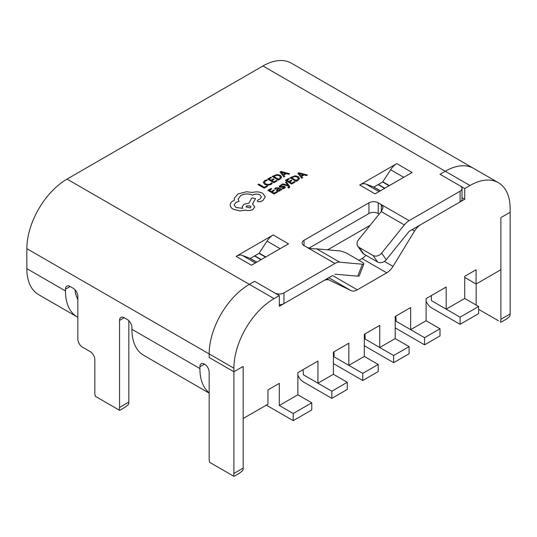 <?xml version="1.0" encoding="UTF-8"?>
<svg xmlns="http://www.w3.org/2000/svg" width="537" height="537" viewBox="0 0 537 537"><rect width="100%" height="100%" fill="white"/><g stroke="black" fill="none" stroke-linecap="round" stroke-linejoin="round"><path stroke-width="0.81" d="M431.352 300.23L431.352 295.592L431.352 300.23M395.198 327.805A9.176 5.296 60 0 0 396.125 328.416L424.552 344.828L440.004 335.907L440.004 328.772L424.552 337.692L396.125 321.28L395.816 316.105L396.125 321.28L410.644 329.664L410.644 307.54L395.198 316.461L395.198 338.585L379.746 347.506L365.22 339.122L364.912 333.947L365.22 339.122L393.655 355.534L409.1 346.613L395.198 338.585M334.014 356.427L334.014 351.789L334.014 356.427M297.854 375.094A9.176 5.296 60 0 0 303.418 381.941L331.846 398.353L347.298 389.432L347.298 382.297L331.846 391.218L303.418 374.806L303.11 369.631L303.418 374.806L317.944 383.19L317.944 361.065L297.854 372.665L297.854 394.782L279.314 405.489L279.314 383.364L267.956 389.922L267.956 404.193L243.16 418.511L243.16 366.415L233.89 371.772L233.89 368.201A56.815 32.797 -60 0 1 274.065 298.619L279.314 295.585L279.314 306.291L323.193 280.958A13.11 7.572 120 0 1 329.47 280.16L351.03 290.611L328.758 277.75M26.85 268.648L65.474 290.953A56.815 32.797 120 0 0 77.241 316.958L38.617 294.659A56.815 32.797 -60 0 1 26.85 268.648L26.85 248.665L209.168 353.93L209.168 357.494L209.168 353.93A56.815 32.797 -60 0 1 249.343 284.348L254.592 281.314L279.314 295.585M209.168 357.494L233.89 371.772L209.168 357.494M332.504 275.582A13.11 7.572 120 0 0 332.584 275.535L357.306 289.812A13.11 7.572 -60 0 1 351.03 290.611M332.584 275.535L283.952 303.613A6.558 3.786 180 0 1 279.314 304.727M358.998 260.291L362.012 258.545A13.11 7.572 120 0 0 365.939 255.276M357.306 289.812L386.734 272.823L362.012 258.545M384.398 261.405L393.01 266.372A13.11 7.572 -60 0 1 386.734 272.823M393.01 266.372L414.571 231.031L412.127 229.614M409.1 220.653L381.351 204.637L383.116 207.436L381.351 211.37A13.546 7.82 120 0 0 381.196 211.558L358.521 239.77A6.558 5.169 -35.1 0 0 357.796 246.215A6.558 5.169 -35.1 0 0 359.146 247.436L372.987 255.431A6.558 5.169 -35.1 0 0 381.639 253.115L404.314 224.902A13.546 7.82 120 0 1 409.1 220.653L460.088 191.219A6.558 3.786 0 0 0 462.008 188.541A6.558 3.786 0 0 0 460.088 185.869L440.004 174.27L445.254 171.236L440.004 174.27L464.727 188.541L469.976 185.507A56.815 32.797 -60 0 1 498.383 182.694A56.815 32.797 -60 0 1 510.15 208.705L510.15 212.269L500.88 217.626L510.15 212.269L510.15 313.964L500.88 319.32A8.74 5.048 60 0 1 500.363 321.878L500.967 322.227L506.445 319.065L509.633 316.521A8.74 5.048 -120 0 0 510.15 313.964M26.85 248.665A56.815 32.797 -60 0 1 67.024 179.09L262.935 65.977L445.254 171.236A56.815 32.797 -60 0 1 473.661 168.423L498.383 182.694M426.096 301.056A9.176 5.296 60 0 0 431.661 307.902L460.088 324.314L478.628 313.608L478.628 306.473L464.727 298.444L464.727 276.32L476.084 269.762L476.084 284.039L464.727 277.387M464.727 298.444L446.187 309.151L431.661 300.76L460.088 317.179L478.628 306.473M446.187 309.151L446.187 287.026L426.096 298.619L426.096 320.743L410.644 329.664M379.746 347.506L379.746 325.382L364.294 334.303L364.294 356.427L348.842 365.348L334.323 356.964L362.75 373.376L378.202 364.455L364.294 356.427M348.842 365.348L348.842 343.224L333.396 352.144L333.396 374.269L317.944 383.19M297.854 394.782L311.762 402.81L293.222 413.517L279.314 405.489M462.008 197.676L464.727 199.247L464.727 188.541M464.727 199.247L420.847 224.58A13.11 7.572 120 0 0 414.571 231.031M370.147 225.305L327.664 249.833M476.084 284.039L500.88 269.722L500.88 217.626L500.88 319.32M460.088 324.314L460.088 317.179M440.004 328.772L426.096 320.743M424.552 344.828L424.552 337.692M347.298 382.297L333.396 374.269M331.846 398.353L331.846 391.218M378.202 364.455L378.202 371.591L362.75 380.511L334.323 364.099A9.176 5.296 60 0 1 333.396 363.489M362.75 380.511L362.75 373.376M409.1 346.613L409.1 353.749L393.655 362.67L365.22 346.258A9.176 5.296 60 0 1 364.294 345.647M393.655 362.67L393.655 355.534M311.762 402.81L311.762 409.953L293.222 420.652L266.339 405.133M293.222 413.517L293.222 420.652M117.079 408.879L119.039 410.006A8.74 5.048 -120 0 0 119.556 407.449L119.556 320.388A6.558 3.786 60 0 1 120.912 317.387A6.558 3.786 60 0 1 124.188 317.709L127.282 319.495A6.558 3.786 60 0 1 131.914 327.523L131.914 329.309L199.898 368.557L199.898 366.771A6.558 3.786 60 0 1 201.254 363.771A6.558 3.786 60 0 1 204.537 364.099A6.558 3.786 60 0 1 209.168 372.128L209.168 459.189A8.74 5.048 -120 0 0 209.685 462.344L233.373 476.017A8.74 5.048 -120 0 0 233.89 473.466L233.89 371.772L243.16 366.415L243.16 468.11A8.74 5.048 60 0 1 242.643 470.667L239.455 473.211L233.978 476.366L231.42 474.889M285.483 182.345L287.866 185.285L282.851 183.842L281.965 184.352L288.181 185.943L288.644 186.614L287.926 187.688L289.195 187.843L289.765 187.017L289.383 186.05L286.302 181.882L285.483 182.385L287.866 185.319M281.965 184.352L288.181 185.983L288.463 187.48M276.441 190.138L277.052 190.95L278.388 191.279L279.784 190.89L280.401 189.628L281.086 190.031L281.878 189.541L279.012 187.863L275.689 187.802L274.548 188.93L275.306 189.38L276.246 188.218L278.253 188.333L276.441 190.138L277.052 190.91L278.388 191.246L279.784 190.857L280.374 189.601L281.086 189.997L281.878 189.541M280.462 190.011L280.374 189.601M274.548 188.93L275.306 189.413L276.246 188.252L278.253 188.373M274.353 190.581L273.642 190.165L271.38 191.454L269.379 190.279L271.823 188.89L271.104 188.474L267.842 190.326L274.085 194.018L277.488 192.078L276.777 191.628L274.192 193.098L272.091 191.87L274.353 190.581L272.125 191.89M269.413 190.299L271.823 188.89M264.379 182.385L265.412 180.996L267.272 180.365L266.433 179.875L264.674 180.58L263.271 182.439L264.781 184.413L267.849 185.272L270.876 184.533L272.266 183.325L271.494 182.835L270.272 184.01L267.99 184.553L265.593 183.862L264.379 182.345M263.271 182.432L264.781 184.379L267.849 185.238L270.876 184.5L272.266 183.285M264.379 182.419L265.412 181.036L267.272 180.365M252.531 264.667A13.546 7.82 120 0 0 251.444 265.224L288.523 243.811A13.546 7.82 120 0 0 287.436 244.51M280.186 248.698L267.037 241.106A13.546 7.82 -60 0 1 273.199 234.964L236.112 256.371A13.546 7.82 -60 0 1 242.274 255.404L255.417 262.996M304.036 245.631A6.558 3.786 180 0 1 302.116 242.959A6.558 3.786 180 0 1 304.036 240.281L304.036 245.631L307.191 247.456C310.44 248.537 313.527 248.993 316.461 248.832A13.546 7.82 120 0 1 316.615 248.846L339.726 262.19L362.401 264.217A6.558 1.383 21.2 0 0 363.878 263.909A6.558 1.383 21.2 0 0 361.784 261.902L347.936 253.907A6.558 1.383 21.2 0 0 339.29 250.873L316.615 248.846M368.932 202.818A6.558 3.786 180 0 1 378.202 202.818L378.202 213.518A6.558 3.786 0 0 0 368.932 213.518L368.932 202.818L304.036 240.281M381.351 211.37L381.351 204.637L378.202 202.818M339.726 262.19A13.546 7.82 120 0 0 334.94 263.472L283.952 292.913A6.558 3.786 0 0 1 274.682 292.913L254.592 281.314L249.343 284.348L274.065 298.619M376.135 193.307A13.546 7.82 120 0 0 375.048 193.857L412.127 172.451A13.546 7.82 120 0 0 411.047 173.149M403.79 177.338L390.647 169.746A13.546 7.82 -60 0 1 396.803 163.604L359.723 185.01A13.546 7.82 -60 0 1 365.878 184.043L379.028 191.635M264.184 188.218L267.527 186.285L266.815 185.869L264.291 187.299L258.76 184.063L257.948 184.527L264.184 188.218L267.527 186.285M274.058 179.318L273.346 178.902L271.078 180.19L269.084 179.022L271.527 177.626L270.809 177.21L267.547 179.063L273.789 182.755L277.193 180.815L276.481 180.365L273.897 181.835L271.796 180.607L274.058 179.318L271.823 180.627M269.111 179.036L271.527 177.626M272.145 176.445L278.388 180.103L280.126 179.11L281.71 177.197L280.341 175.29L277.173 174.538L272.145 176.445L278.388 180.137L280.126 179.143L281.717 177.109M283.717 175.129L286.328 173.646L288.684 174.277L289.584 173.726L280.938 171.444L280.066 171.941L283.892 176.968L284.791 176.451L283.697 175.109L286.328 173.605L288.684 174.236L289.584 173.726M280.066 171.941L283.892 177.002L284.791 176.451M279.26 186.211L279.703 187.057L280.636 187.346L283.429 186.896L284.295 187.312L284.06 186.99L283.724 187.876L281.992 188.366L282.798 188.876L284.288 188.333L285.281 187.178M279.233 186.393L280.636 187.306L282.2 187.138M280.455 186.554L280.717 185.708L282.187 185.245L281.428 184.762L279.26 186.178M291.886 180.607L291.168 180.184L288.906 181.472L286.906 180.304L289.349 178.915L288.631 178.492L285.375 180.351L291.611 184.037L295.014 182.103L294.303 181.647L291.719 183.124L289.618 181.895L291.886 180.607L289.651 181.909M286.939 180.325L289.349 178.915M289.973 177.734L296.216 181.385L297.954 180.392L299.539 178.485L298.169 176.579L294.994 175.827L289.973 177.734L296.216 181.419L297.954 180.432L299.539 178.412M306.506 175.559L307.412 175.008L298.76 172.726L297.887 173.223L301.713 178.25L302.62 177.74L301.519 176.391L304.157 174.928L306.506 175.559L307.412 175.008M297.887 173.223L301.713 178.291L302.62 177.74M238.119 199.113L240.791 195.468C244.624 193.629 248.577 193.515 252.638 195.132L252.994 194.924C255.337 193.83 257.659 193.837 259.968 194.958L261.405 196.951L260.19 198.791L257.847 200.073L257.27 200.878L257.827 201.704L260.505 201.771L263.164 200.261L265.265 196.757M265.265 196.898L262.714 193.307C259.619 191.756 256.196 191.467 252.444 192.441L246.51 191.769L238.086 193.904L234.414 197.992L234.387 200.261L233.266 200.798C231.293 201.946 230.272 203.342 230.219 204.986L230.219 205.033C230.232 206.631 231.219 208.014 233.159 209.188L239.885 210.947L245.617 210.142C248.235 210.84 250.665 210.618 252.907 209.477L254.78 206.859L252.524 204.02L255.545 198.515L251.799 197.931L248.873 203.181L243.993 204.221L242.127 206.819L242.69 208.343L235.904 207.49L234.092 204.926L235.971 202.362L239.019 201.395L238.119 199.099L240.791 195.434C244.624 193.595 248.577 193.481 252.638 195.099L252.994 194.891C255.337 193.79 257.659 193.803 259.968 194.918L261.405 196.931M242.127 206.819L242.664 208.349M252.544 204.033L255.545 198.515M234.253 199.106L234.38 200.261M65.474 290.953L65.474 289.168A6.558 3.786 60 0 1 66.836 286.167A6.558 3.786 60 0 1 70.112 286.49L73.2 288.275A6.558 3.786 60 0 1 77.838 296.303L77.838 339.122A6.558 3.786 -120 0 0 82.47 347.15L90.196 351.607A6.558 3.786 60 0 1 94.834 359.636L94.834 393.178A8.74 5.048 -120 0 0 95.351 396.333L119.644 410.355L125.114 407.194L128.309 404.656A8.74 5.048 60 0 0 128.826 402.099L128.826 320.696M267.037 241.106L259.035 253.37L265.567 257.142M261.042 259.754L254.518 255.981L259.035 253.37M256.8 262.197L250.276 258.431L242.274 255.404M250.276 258.431L254.8 255.82L261.324 259.586M288.523 243.885L273.199 234.964M380.411 190.836L373.88 187.071L365.878 184.043M373.88 187.071L378.404 184.46L384.928 188.225M390.647 169.746L382.646 182.009L389.171 185.775M384.646 188.386L378.122 184.621L382.646 182.009M412.127 172.525L396.803 163.604M363.878 263.909L359.246 275.857A6.558 1.383 -158.8 0 1 357.77 276.166L362.401 264.217M381.639 253.115L386.271 259.707A6.558 5.169 144.9 0 1 377.625 262.022L372.987 255.431M359.146 247.436L363.777 254.035A6.558 5.169 144.9 0 1 362.428 252.806L357.796 246.215M308.95 248.148L368.932 213.518M378.202 213.518L379.169 214.082M462.008 188.541L462.008 199.247A6.558 3.786 180 0 1 460.088 201.925L460.088 191.219M476.158 305.043L476.158 283.992M469.976 185.507L445.254 171.236A56.815 32.797 -60 0 1 473.661 168.423L291.343 63.165A56.815 32.797 -60 0 0 262.935 65.977M233.89 368.201L209.168 353.93A56.815 32.797 -60 0 1 249.343 284.348L67.024 179.09M199.898 368.557A56.815 32.797 120 0 0 209.168 392.842M209.168 393.124L143.681 355.313A56.815 32.797 -60 0 1 131.914 329.309M77.241 316.958A56.815 32.797 120 0 0 77.838 317.286M74.965 289.691A43.698 25.232 120 0 0 77.838 299.364M478.628 309.325L498.41 320.743M386.271 259.707L409.1 231.36L460.088 201.925M334.94 274.179L357.77 276.166M363.777 254.035L377.625 262.022M257.948 184.527L264.184 188.185M267.547 179.063L273.789 182.755M273.789 182.721L277.193 180.781M280.643 177.244L279.502 175.794L277.052 175.163L273.682 176.398L278.495 179.217L280.643 177.203M280.643 177.277L279.502 175.834L277.052 175.196L273.716 176.418M283.247 174.545L285.375 173.337L281.267 172.176L283.247 174.545M285.335 173.364L281.287 172.202M267.842 190.326L274.085 194.018M274.085 193.978L277.488 192.045M279.851 189.715L278.851 188.722L277.441 189.964L277.797 190.42L279.354 190.367L279.851 189.662L278.851 188.688L277.441 189.964L277.797 190.42M281.992 188.366L282.798 188.876M282.798 188.843L284.288 188.292L285.281 187.138M285.248 187.373L284.798 186.487L283.791 186.205L281.039 186.661L280.26 186.164M280.455 186.52L280.717 185.674L282.187 185.211M282.2 187.098L284.06 187.03M288.644 186.654L288.463 187.447M287.926 187.648L288.617 188.091M288.617 188.057L289.765 186.983M285.375 180.351L291.611 184.037M291.611 184.003L295.014 182.063M298.471 178.526L297.33 177.082L294.88 176.445L291.51 177.687L296.317 180.506L298.471 178.492M298.471 178.566L297.33 177.116L294.88 176.485L291.537 177.707M301.519 176.391L304.157 174.894L306.506 175.525M301.076 175.834L303.197 174.626L299.116 173.451L301.076 175.834M299.116 173.451L303.157 174.646M230.219 204.986C230.232 206.591 231.219 207.98 233.159 209.155L239.885 210.913L245.617 210.108C248.235 210.806 250.665 210.578 252.907 209.443L254.78 206.879M234.092 204.926L235.971 202.328L239.019 201.362M257.27 200.878L257.827 201.67L260.505 201.731L263.164 200.22L265.265 196.723M250.202 207.906L250.933 206.899L250.222 205.899L246.738 205.879L246.006 206.899L250.202 207.906M250.933 206.913L250.222 205.933L246.738 205.919L246.006 206.92M327.02 278.75L329.47 280.16M251.444 265.224L236.112 256.371M334.94 263.472L307.191 247.456M375.048 193.857L359.723 185.01M233.89 473.466L243.16 468.11M119.556 407.449L128.826 402.099M259.237 253.175L265.835 256.981M256.679 262.271L250.074 258.465M380.283 190.91L373.685 187.098M382.841 181.808L389.439 185.621M70.112 286.49L65.474 289.168M204.537 364.099L199.898 366.771M283.952 292.913L283.952 303.613M124.188 317.709L119.556 320.388M404.314 224.902L381.196 211.558"/></g></svg>
